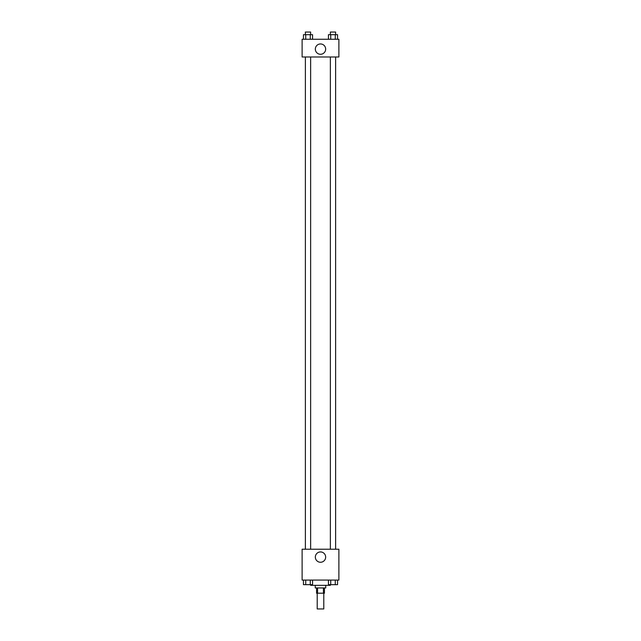 <?xml version="1.0" encoding="UTF-8"?>
<svg xmlns="http://www.w3.org/2000/svg" width="641" height="641" viewBox="0 0 641 641"><rect width="100%" height="100%" fill="white"/><g stroke="black" fill="none" stroke-linecap="round" stroke-linejoin="round"><path stroke-width="0.96" d="M317.215 593.197L317.215 608.95L323.785 608.95L323.785 593.197M323.441 587.949L323.441 593.197L316.566 593.197L316.566 587.949M323.441 593.197L324.434 593.197L324.434 587.949M325.748 585.321L325.748 587.949L315.252 587.949L315.252 585.321M317.559 587.949L317.559 593.197M305.38 584.664L310.629 584.688L310.653 585.321L330.347 585.321L330.347 584.664L335.62 584.688M338.881 580.073L302.119 580.073L302.119 549.225L338.881 549.225L338.881 580.073M325.66 557.101A5.16 5.16 0 0 1 317.92 561.572A5.16 5.16 0 0 1 317.92 552.63A5.16 5.16 0 0 1 325.66 557.101M330.371 549.225L330.371 56.993M310.629 56.993L310.629 549.225M338.881 56.993L302.119 56.993L302.119 39.269L338.881 39.269L338.881 56.993M325.66 49.117A5.16 5.16 0 0 1 317.92 53.588A5.16 5.16 0 0 1 317.92 44.646A5.16 5.16 0 0 1 325.66 49.117M337.543 39.269L337.543 34.678L328.448 34.678L328.448 39.269M335.267 34.678L335.267 39.269M330.724 34.678L330.724 39.269M330.371 34.678L330.371 32.05L335.62 32.05L335.62 34.678M312.552 39.269L312.552 34.678L303.457 34.678L303.457 39.269M310.276 34.678L310.276 39.269M305.733 34.678L305.733 39.269M305.38 34.678L305.38 32.05L310.629 32.05L310.629 34.678M337.543 580.073L337.543 584.664L328.448 584.664L328.448 580.073M335.267 580.073L335.267 584.664M330.724 580.073L330.724 584.664M312.552 580.073L312.552 584.664L303.457 584.664L303.457 580.073M310.276 580.073L310.276 584.664M305.733 580.073L305.733 584.664M335.62 549.225L335.62 56.993M305.38 56.993L305.38 549.225"/></g></svg>

